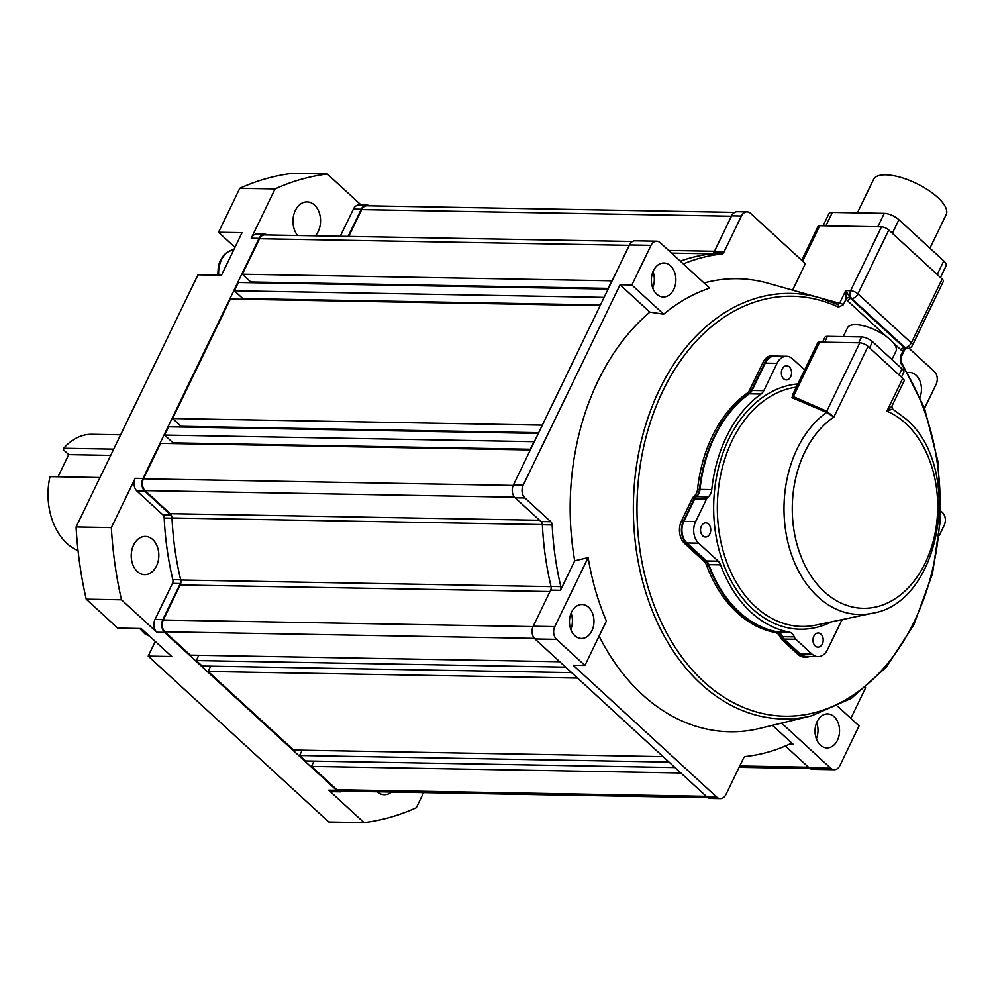 <?xml version="1.0" encoding="UTF-8"?>
<svg xmlns="http://www.w3.org/2000/svg" width="996" height="996" viewBox="0 0 996 996"><rect width="100%" height="100%" fill="white"/><g stroke="black" fill="none" stroke-linecap="round" stroke-linejoin="round"><path stroke-width="1.49" d="M707.969 797.696L340.159 791.123A8.491 6.125 -89 0 1 336.885 789.728L311.474 766.385L680.866 772.983L674.939 767.543L305.535 760.944L299.609 755.491L669.026 762.089M534.404 638.386L164.913 631.788L190.336 655.131L559.727 661.718L565.653 667.171L196.262 660.572L202.188 666.025L571.604 672.611M164.913 631.788A8.491 6.125 -89 0 1 163.269 620.022L180.214 584.951A5.665 4.084 91 0 0 180.712 580.008L551.074 586.619A252.013 181.895 91 0 1 542.372 524.581L171.997 517.97A5.665 4.084 91 0 0 170.204 513.687L145.092 490.605A8.491 6.125 -89 0 1 143.436 478.839L160.593 443.357L529.984 449.955L533.993 441.676L164.589 435.078L168.598 426.798L538.35 433.409M629.26 245.34L259.508 238.741L242.352 274.224L611.743 280.822L607.747 289.101L238.355 282.503L234.346 290.782L604.111 297.381M577.543 678.064L208.114 671.466L293.683 750.05L663.099 756.649M600.102 305.66L230.35 299.061L172.594 418.519L542.359 425.13M671.528 253.109L711.928 253.818A252.013 181.895 91 0 0 680.293 261.151A252.013 181.895 -89 0 1 711.816 253.843A4.245 3.063 91 0 0 714.157 251.938L723.943 252.113A4.245 3.063 -89 0 1 721.614 254.017L711.816 253.843M538.699 432.687L181.073 426.3L180.724 427.023M181.073 426.3L172.594 418.519M600.451 304.95L242.812 298.563L242.476 299.286M242.812 298.563L234.346 290.782M608.095 288.379L250.818 282.005L250.482 282.727M250.818 282.005L242.352 274.224M259.508 238.741A8.491 6.125 -89 0 1 264.737 234.919L632.547 241.48M348.7 236.413L361.66 209.608A8.491 6.125 -89 0 1 366.901 205.786L734.712 212.347M311.474 766.385L314.026 761.093M299.609 755.491L302.174 750.2M208.114 671.466L210.679 666.175M196.262 660.572L198.814 655.281M171.997 517.97A252.013 181.895 91 0 0 180.712 580.008M530.333 449.246L173.067 442.859L172.719 443.581M173.067 442.859L164.589 435.078M391.54 792.044A19.111 13.795 -89 0 1 384.294 794.721A19.111 13.795 -89 0 1 377.148 791.783M297.63 235.504A19.111 13.795 -89 0 1 293.907 214.252A19.111 13.795 -89 0 1 307.092 201.902A19.111 13.795 -89 0 1 314.475 205.052A19.111 13.795 -89 0 1 315.346 235.828M152.749 539.583A19.111 13.795 -89 0 1 158.177 561.146A19.111 13.795 -89 0 1 144.694 574.655A19.111 13.795 -89 0 1 137.311 571.517A19.111 13.795 -89 0 1 131.883 549.954A19.111 13.795 -89 0 1 145.366 536.433A19.111 13.795 -89 0 1 152.749 539.583M99.974 477.532L49.987 476.648A59.461 42.915 91 0 0 66.931 543.442A59.461 42.915 91 0 0 78.049 550.688M120.628 434.829L92.006 434.306A59.461 42.915 91 0 0 63.707 448.262L63.52 449.856L68.736 454.637L58.029 476.785M113.693 449.146L63.707 448.262M110.681 455.396L68.736 454.637M267.289 234.969A9.201 6.648 91 0 0 264.749 234.209A9.201 6.648 91 0 0 259.084 238.355L143.013 478.454A9.201 6.648 91 0 0 144.806 491.202L136.962 491.065L162.834 514.82L170.665 514.957A4.245 3.063 -89 0 1 172.009 518.169A252.013 181.895 91 0 0 180.674 579.821A4.245 3.063 -89 0 1 180.301 583.519L162.846 619.637A9.201 6.648 91 0 0 164.626 632.373L336.598 790.326A9.201 6.648 91 0 0 340.146 791.832A9.201 6.648 91 0 0 342.724 791.173M144.806 491.202L170.665 514.957M172.009 518.169L164.178 518.032A4.245 3.063 91 0 0 162.834 514.82M164.178 518.032A252.013 181.895 91 0 0 172.831 579.672L180.674 579.821M180.301 583.519L172.457 583.382A4.245 3.063 91 0 0 172.831 579.672M172.457 583.382L155.003 619.487L162.846 619.637M369.454 205.823A9.201 6.648 91 0 0 366.914 205.076A9.201 6.648 91 0 0 361.237 209.222L353.406 209.073L340.259 236.264M361.237 209.222L348.102 236.413M353.406 209.073A9.201 6.648 -89 0 1 359.07 204.939L366.914 205.076M164.626 632.373L156.795 632.236L121.487 599.816A325.642 235.031 -89 0 1 111.34 527.606L76.07 526.984L197.955 274.846L221.473 275.257L242.053 232.678L218.547 232.267L234.969 247.344M259.084 238.355L251.241 238.218A9.201 6.648 -89 0 1 256.918 234.072L264.749 234.209M136.962 491.065A9.201 6.648 -89 0 1 135.17 478.317L143.013 478.454M155.289 641.449L148.205 656.115L171.723 656.538L141.22 628.526L117.702 628.103L86.216 599.181L121.487 599.816M156.795 632.236A9.201 6.648 -89 0 1 155.003 619.487M340.146 791.832L332.315 791.696A9.201 6.648 -89 0 1 328.767 790.189L336.598 790.326M111.34 527.606L135.17 478.317M251.241 238.218L275.07 188.916A325.642 235.031 -89 0 1 327.323 174.014L361.013 204.964M423.611 792.617L416.316 807.706A325.642 235.031 -89 0 1 364.063 822.609L328.767 790.189M364.063 822.609L328.792 821.986L148.205 656.115M327.323 174.014L292.052 173.391A325.642 235.031 -89 0 0 239.799 188.294L275.07 188.916M218.547 232.267L239.799 188.294M86.216 599.181A325.642 235.031 -89 0 1 76.07 526.984M599.106 636.108A226.528 163.506 91 0 0 760.16 728.325L811.815 715.738A212.795 153.583 -89 0 1 701.022 683.953A212.795 153.583 -89 0 1 645.645 425.093A212.795 153.583 -89 0 1 819.272 297.667A212.795 153.583 -89 0 1 837.536 304.465A2.826 1.868 115 0 1 837.723 304.539L837.723 304.539A2.826 1.868 115 0 1 838.483 307.142A210.007 151.566 91 0 0 653.04 414.361A210.007 151.566 91 0 0 703.761 681.65A210.007 151.566 91 0 0 903.185 641.76A210.007 151.566 91 0 0 900.77 363.179L900.434 356.12L902.886 351.04A2.826 1.905 108.9 0 1 905.364 348.326L906.099 348.488L902.886 351.04A8.491 6.125 -89 0 1 900.994 349.882L893.225 342.749M857.394 212.858L873.542 179.467A40.35 15.052 25.8 0 1 900.123 177.226A40.35 15.052 25.8 0 1 937.796 197.519A40.35 15.052 25.8 0 1 946.2 214.588L929.94 248.203M920.105 397.006A16.994 12.263 91 0 0 916.059 375.218A16.994 12.263 91 0 0 909.497 372.417A16.994 12.263 91 0 0 907.941 372.529M670.47 265.795A16.994 12.263 91 0 0 663.921 263.006A16.994 12.263 91 0 0 651.932 275.021A16.994 12.263 91 0 0 656.75 294.181A16.994 12.263 91 0 0 663.311 296.982A16.994 12.263 91 0 0 675.3 284.968A16.994 12.263 91 0 0 670.47 265.795M588.574 607.299A16.994 12.263 91 0 0 582.013 604.51A16.994 12.263 91 0 0 570.023 616.512A16.994 12.263 91 0 0 574.854 635.685A16.994 12.263 91 0 0 581.403 638.473A16.994 12.263 91 0 0 593.392 626.472A16.994 12.263 91 0 0 588.574 607.299M834.15 716.722A16.994 12.263 91 0 0 827.601 713.92A16.994 12.263 91 0 0 815.612 725.935A16.994 12.263 91 0 0 820.43 745.108A16.994 12.263 91 0 0 826.991 747.896A16.994 12.263 91 0 0 838.981 735.882A16.994 12.263 91 0 0 834.15 716.722M801.68 260.255L818.052 226.391A5.665 2.117 25.8 0 1 819.758 225.743L881.485 226.839A5.665 2.117 25.8 0 1 888.793 230.026L942.166 279.042A5.665 2.117 25.8 0 1 943.337 281.432L912.473 345.301A5.665 2.117 25.8 0 0 911.29 342.91L942.166 279.042M837.773 304.564L819.272 297.667L768.115 283.25A226.528 163.506 91 0 0 704.06 282.976M523.174 485.239A9.201 6.648 91 0 0 524.967 497.988L515.169 497.813A9.201 6.648 -89 0 1 513.376 485.064L523.174 485.239L620.085 284.769L631.85 284.968L650.998 245.352A9.201 6.648 91 0 1 656.675 241.206A9.201 6.648 91 0 1 660.223 242.725L709.675 288.13A223.502 161.315 91 0 0 663.647 314.188L649.878 312.122A226.528 163.506 91 0 0 574.704 560.835L560.462 590.304L550.664 590.13L533.209 626.247L554.76 626.633A9.201 6.648 91 0 0 556.552 639.37L584.926 665.44L573.173 665.228L716.759 797.111A9.201 6.648 91 0 0 720.32 798.618A9.201 6.648 91 0 0 725.984 794.484L743.439 758.367A4.245 3.063 -89 0 1 745.78 756.462A252.013 181.895 -89 0 0 790.388 743.738A4.245 3.063 -89 0 1 791.422 743.514A4.245 3.063 -89 0 1 793.065 744.211L789.517 744.149M584.926 665.44L606.39 621.043A223.502 161.315 91 0 1 588.138 557.586L574.704 560.835M837.536 304.465L839.616 303.22A2.826 1.058 25.8 0 1 843.276 304.813L838.483 307.142M723.943 252.113L741.41 216.008A9.201 6.648 91 0 1 747.075 211.862A9.201 6.648 91 0 1 750.623 213.368L805.378 263.654L792.579 290.147M683.331 263.94A252.013 181.895 -89 0 1 721.614 254.017M924.549 408.26L936.14 384.269A9.201 6.648 91 0 0 934.36 371.533L909.024 348.264M940.934 511.135L942.428 512.492A9.201 6.648 91 0 1 944.22 525.241L939.315 535.375M865.636 687.788L850.845 718.39M772.485 725.325L793.065 744.211M620.085 284.769L649.878 312.122M524.967 497.988L550.825 521.742A4.245 3.063 -89 0 1 552.17 524.954L542.372 524.78A4.245 3.063 91 0 0 541.027 521.568L550.825 521.742M550.664 590.13A4.245 3.063 91 0 0 551.037 586.432L560.835 586.607A252.013 181.895 -89 0 1 552.17 524.954M560.835 586.607A4.245 3.063 -89 0 1 560.462 590.304M781.599 723.096L830.676 768.177A9.201 6.648 91 0 0 834.237 769.696A9.201 6.648 91 0 0 839.902 765.551L859.062 725.922L837.624 706.239M720.32 798.618L710.522 798.443A9.201 6.648 -89 0 1 706.961 796.937L534.989 638.984A9.201 6.648 -89 0 1 533.209 626.247M513.376 485.064L629.447 244.966A9.201 6.648 -89 0 1 635.112 240.82L656.675 241.206M571.082 613.2A16.994 12.263 -89 0 1 570.783 629.397M652.978 271.696A16.994 12.263 -89 0 1 652.691 287.894M816.658 722.623A16.994 12.263 -89 0 1 816.371 738.82M741.41 216.008L731.612 215.833L714.157 251.938M731.612 215.833A9.201 6.648 -89 0 1 737.277 211.687L747.075 211.862M834.237 769.696L812.674 769.31A9.201 6.648 -89 0 1 809.125 767.792L830.676 768.177M785.383 745.992L809.125 767.792M551.037 586.432A252.013 181.895 -89 0 1 542.372 524.78M515.169 497.813L541.027 521.568M588.138 557.586L554.76 626.633M631.85 284.968L663.647 314.188M823.094 225.806L828.946 213.704A11.33 4.221 25.8 0 1 832.37 212.409L884.299 213.343A11.33 4.221 25.8 0 1 898.915 219.705L943.81 260.94A11.33 4.221 25.8 0 1 946.163 265.733L940.485 277.498M822.061 298.489L839.616 303.22L845.716 290.62L849.737 297.231A5.665 4.084 91 0 0 850.733 298.539L904.107 347.554L905.078 347.567L851.717 298.551L850.733 298.539A2.826 1.656 132.6 0 0 847.633 300.867A8.491 6.125 -89 0 1 846.127 298.912L845.716 290.62L850.609 290.708L881.485 226.839M904.916 349.26L901.019 357.315A2.826 1.058 -154.2 0 0 900.434 356.12M900.645 361.262A2.826 1.357 146.5 0 1 901.168 361.585L901.168 361.585A2.826 1.357 146.5 0 1 900.77 363.179M843.276 304.813L846.127 298.912A2.826 1.208 151.7 0 1 849.737 297.231M825.647 412.157A2.826 2.266 116.3 0 0 826.742 411.236L833.876 417.063L826.593 412.444L791.982 397.665L793.551 392.81M804.631 369.902L792.617 358.871A15.575 11.242 91 0 0 786.616 356.307A15.575 11.242 91 0 0 777.017 363.328L763.795 390.669A9.91 7.159 -89 0 1 761.081 394.018A126.716 91.458 91 0 0 711.767 489.634A9.91 7.159 -89 0 1 708.193 496.904A7.084 5.104 91 0 0 706.463 499.145L695.606 521.593A15.575 11.242 91 0 0 698.644 543.169L718.228 561.159A9.91 7.159 -89 0 1 720.606 564.869A126.716 91.458 91 0 0 789.056 632.049A9.91 7.159 -89 0 1 792.032 633.593A9.91 7.159 -89 0 1 794.26 636.917A7.084 5.104 91 0 0 795.854 639.283L811.939 654.061A15.575 11.242 91 0 0 817.953 656.625A15.575 11.242 91 0 0 827.552 649.604L840.773 622.263A9.91 7.159 -89 0 1 842.815 619.45M786.616 356.307L774.851 356.095A15.575 11.242 91 0 0 765.252 363.117L752.03 390.457A9.91 7.159 -89 0 1 749.328 393.806A126.716 91.458 91 0 0 700.014 489.422A9.91 7.159 -89 0 1 696.441 496.693A7.084 5.104 91 0 0 694.71 498.934L683.854 521.381A15.575 11.242 91 0 0 686.879 542.957L706.463 560.947A9.91 7.159 -89 0 1 708.853 564.657A126.716 91.458 91 0 0 777.303 631.838A9.91 7.159 -89 0 1 780.266 633.381A9.91 7.159 -89 0 1 782.507 636.705A7.084 5.104 91 0 0 784.101 639.083L800.186 653.849A15.575 11.242 91 0 0 806.2 656.414L817.953 656.625M843.263 336.598L847.546 327.746A26.904 10.035 25.8 0 1 855.664 324.671A26.904 10.035 25.8 0 1 883.95 334.843A26.904 10.035 25.8 0 1 895.977 351.165L891.93 359.544M789.33 366.951A7.084 5.104 -89 0 1 791.334 374.932A7.084 5.104 -89 0 1 786.342 379.937A7.084 5.104 -89 0 1 783.615 378.779A7.084 5.104 -89 0 1 781.599 370.786A7.084 5.104 -89 0 1 786.591 365.781A7.084 5.104 -89 0 1 789.33 366.951M708.492 524.033A7.084 5.104 -89 0 1 710.509 532.026A7.084 5.104 -89 0 1 705.517 537.031A7.084 5.104 -89 0 1 702.778 535.86A7.084 5.104 -89 0 1 700.773 527.88A7.084 5.104 -89 0 1 705.766 522.875A7.084 5.104 -89 0 1 708.492 524.033M820.953 634.153A7.084 5.104 -89 0 1 822.957 642.146A7.084 5.104 -89 0 1 817.965 647.151A7.084 5.104 -89 0 1 815.238 645.981A7.084 5.104 -89 0 1 813.222 638A7.084 5.104 -89 0 1 818.214 632.995A7.084 5.104 -89 0 1 820.953 634.153M783.815 639.669L781.86 639.631A7.781 5.615 -89 0 1 780.105 637.029A9.201 6.648 91 0 0 778.025 633.942A9.201 6.648 91 0 0 775.274 632.51A127.426 91.968 -89 0 1 706.438 564.944A9.201 6.648 91 0 0 704.222 561.507L706.176 561.532A9.201 6.648 -89 0 1 708.393 564.981A127.426 91.968 91 0 0 777.229 632.547A9.201 6.648 -89 0 1 779.98 633.979A9.201 6.648 -89 0 1 782.059 637.054A7.781 5.615 -89 0 0 783.815 639.669L799.9 654.447A16.285 11.753 -89 0 0 806.187 657.123A16.285 11.753 -89 0 0 809.624 656.476M694.287 498.548L692.32 498.51A7.781 5.615 -89 0 1 694.224 496.045A9.201 6.648 91 0 0 697.549 489.297A127.426 91.968 -89 0 1 747.137 393.146A9.201 6.648 91 0 0 749.652 390.034L751.607 390.071A9.201 6.648 -89 0 1 749.092 393.183A127.426 91.968 91 0 0 699.503 489.335A9.201 6.648 -89 0 1 696.192 496.083A7.781 5.615 -89 0 0 694.287 498.548L683.43 520.995A16.285 11.753 -89 0 0 686.593 543.542L684.638 543.505A16.285 11.753 -89 0 1 681.463 520.958L683.43 520.995M751.607 390.071L764.828 362.718A16.285 11.753 -89 0 1 774.863 355.398A16.285 11.753 -89 0 1 778.274 356.157M749.652 390.034L762.874 362.693A16.285 11.753 -89 0 1 772.908 355.36L774.863 355.398M706.176 561.532L686.593 543.542M704.222 561.507L684.638 543.505M692.32 498.51L681.463 520.958M781.86 639.631L797.933 654.409L799.9 654.447M806.187 657.123L804.22 657.086A16.285 11.753 -89 0 1 797.933 654.409M791.982 397.665A2.826 2.241 111.6 0 0 793.302 396.595L793.053 393.856L817.704 342.848A6.374 2.378 25.8 0 1 819.633 342.114L793.302 396.595L826.742 411.236L859.809 342.836L819.633 342.114M859.809 342.836A6.374 2.378 25.8 0 1 868.026 346.421L833.876 417.063A100.733 72.708 91 0 0 792.48 501.15A100.733 72.708 91 0 0 824.315 591.736A100.733 72.708 91 0 0 925.259 562.939A100.733 72.708 91 0 0 905.675 423.437A100.733 72.708 91 0 0 886.876 411.174L891.893 406.219L904.082 381.007A6.374 2.378 25.8 0 0 902.762 378.318L868.026 346.421M822.534 342.176L824.887 337.295A8.491 3.162 25.8 0 1 827.452 336.324L861.552 336.934A8.491 3.162 25.8 0 1 872.521 341.703L901.99 368.781A8.491 3.162 25.8 0 1 903.77 372.367L901.467 377.123M827.365 411.497A2.826 1.805 99.8 0 1 826.593 412.444A107.033 77.252 -89 0 0 818.04 596.928A107.033 77.252 -89 0 0 871.961 613.324C941.793 602.978 964.041 466.825 905.576 418.656L892.802 409.169L891.893 406.219M892.416 409.082L886.876 411.174L902.762 378.318M336.885 789.728L706.301 796.327M143.436 478.839L513.201 485.45M739.767 765.961L808.466 767.181M668.652 250.457L714.468 251.278M731.425 216.207L361.66 209.608M549.979 591.549L180.214 584.951M163.269 620.022L533.034 626.621M170.204 513.687L539.62 520.273M514.583 497.203L145.092 490.605M888.793 230.026L857.917 293.895L911.29 342.91A5.665 3.299 132.6 0 1 905.078 347.567A5.665 4.084 -89 0 0 907.269 348.5A5.665 5.665 0 0 0 912.473 345.301M886.764 336.81L847.633 300.867M556.552 639.37L534.989 638.984M706.961 796.937L716.759 797.111M650.998 245.352L629.447 244.966M819.758 225.743L802.639 261.139M937.248 274.523L943.81 260.94M898.915 219.705L892.341 233.288M832.37 212.409L825.871 225.855M877.8 226.777L884.299 213.343M850.609 290.708A5.665 2.117 25.8 0 1 857.917 293.895A5.665 3.299 132.6 0 1 851.717 298.551A5.665 4.084 91 0 1 850.609 290.708M900.994 349.882A2.826 1.656 132.6 0 1 904.107 347.554A5.665 4.084 91 0 0 905.364 348.326M796.302 387.133A119.968 86.59 91 0 0 720.083 477.881A119.968 86.59 91 0 0 755.491 606.713A119.968 86.59 91 0 0 815.936 625.102L871.961 613.324M831.672 621.79A122.769 88.607 -89 0 1 752.702 609.029A122.769 88.607 -89 0 1 716.908 474.905A122.769 88.607 -89 0 1 797.846 383.946M777.303 631.838L789.056 632.049M775.274 632.51L777.229 632.547M708.393 564.981L706.438 564.944M749.092 393.183L747.137 393.146M697.549 489.297L699.503 489.335M764.828 362.718L762.874 362.693M694.224 496.045L696.192 496.083M780.105 637.029L782.059 637.054M899.039 374.894L901.99 368.781M872.521 341.703L869.558 347.828M827.452 336.324L824.613 342.213M858.714 342.823L861.552 336.934M782.507 636.705L794.26 636.917M784.101 639.083L795.854 639.283M708.853 564.657L720.606 564.869M706.463 560.947L718.228 561.159M686.879 542.957L698.644 543.169M683.854 521.381L695.606 521.593M694.71 498.934L706.463 499.145M696.441 496.693L708.193 496.904M700.014 489.422L711.767 489.634M749.328 393.806L761.081 394.018M752.03 390.457L763.795 390.669M765.252 363.117L777.017 363.328M800.186 653.849L811.939 654.061M140.461 628.513A22.659 16.347 91 0 0 149.3 635.946M217.726 275.195L218.41 265.745L219.979 261.039L223.714 255.175L227.885 251.714L233.811 249.747A22.659 16.347 91 0 0 218.709 275.207M739.132 767.293L810.134 768.551M907.269 348.5L906.099 348.488M901.019 357.315L901.168 361.585L924.475 408.036L937.958 461.447L940.685 518.032L932.468 573.783L913.867 624.729L886.203 667.27L851.381 698.358L811.815 715.738M149.4 636.033L145.279 634.215L139.677 628.501"/></g></svg>
